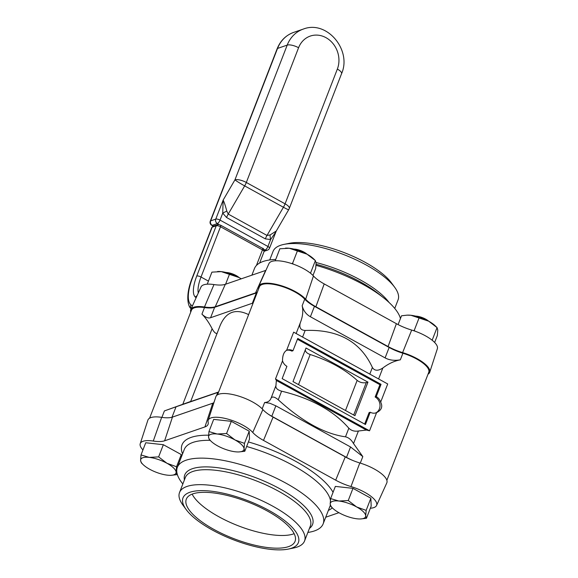 <?xml version="1.0" encoding="UTF-8"?>
<svg xmlns="http://www.w3.org/2000/svg" width="578" height="578" viewBox="0 0 578 578"><rect width="100%" height="100%" fill="white"/><g stroke="black" fill="none" stroke-linecap="round" stroke-linejoin="round"><path stroke-width="0.87" d="M257.174 292.605A25.562 8.605 21.2 0 1 256.35 292.938L214.64 307.294A25.562 8.605 21.2 0 1 204.482 307.568A25.562 8.605 -158.8 0 0 191.484 310.162L149.586 418.183M386.863 480.311L428.76 372.29A25.562 8.605 -158.8 0 0 402.895 353.237A25.562 8.605 21.2 0 1 389.146 347.457L314.454 306.318A25.562 8.605 21.2 0 1 304.714 299.158A25.562 8.605 -158.8 0 0 279.225 285.633A25.562 8.605 -158.8 0 0 259.428 286.782L217.53 394.803M217.075 333.405C215.645 333.73 213.99 332.162 212.112 328.701C208.817 322.358 205.421 317.51 201.932 314.157C205.298 317.308 208.188 318.492 210.594 317.727L253.15 302.98M171.962 417.251A25.562 8.605 -158.8 0 0 171.991 417.237L176.044 406.804L164.398 410.922L190.682 401.45M268.113 414.043A25.562 8.605 -158.8 0 0 271.812 416.261L346.497 457.408A25.562 8.605 -158.8 0 0 352.912 460.507M171.991 417.237L213.21 403.061M176.044 406.804L217.754 392.455L216.533 395.598M218.549 392.18L217.754 392.455M271.812 416.261L275.858 405.828L269.847 403.249L264.63 402.512C267.824 402.324 269.94 400.937 270.995 398.343L271.068 398.148M275.937 385.584L276.371 380.476A25.562 8.605 -158.8 0 0 275.489 378.987L282.526 360.845C282.49 355.564 283.849 352.053 286.616 350.297L293.653 332.155L387.708 383.965L380.671 402.107C382.925 406.623 381.559 410.142 376.581 412.656L369.544 430.798A25.562 8.605 -158.8 0 0 366.416 430.075L358.403 431.007C354.567 431.622 351.381 430.689 348.83 428.211C333.629 410.712 311.224 398.365 281.602 391.176C277.498 389.977 275.59 388.163 275.879 385.75M300.379 322.575L300.546 322.148C302.8 316.231 303.334 310.769 302.164 305.748C303.421 310.689 306.167 314.36 310.408 316.751L385.1 357.898C389.399 360.21 394.485 360.853 400.337 359.834C394.275 360.983 388.445 363.707 382.838 367.998C378.034 371.119 374.551 370.953 372.384 367.478C360.455 341.555 338.043 329.207 305.155 330.45C300.676 330.226 299.036 327.719 300.242 322.929M275.858 405.828L350.55 446.967L346.497 457.408M271.125 397.996C272.433 396.291 274.817 396.891 278.264 399.788C302.222 421.579 324.626 433.919 345.492 436.824C348.707 437.582 351.381 439.829 353.526 443.572L362.811 456.591L350.55 446.967M286.616 350.297A8.894 7.774 -109 0 1 287.056 350.124A8.894 7.774 -109 0 1 292.981 350.73L291.854 351.113A8.894 7.774 71 0 0 286.529 350.34M376.581 412.656A8.894 7.774 -109 0 1 376.141 412.822A8.894 7.774 -109 0 1 370.216 412.222L365.448 424.512L282.158 378.633L286.919 366.336A8.894 7.774 -109 0 1 282.526 360.845M370.216 412.222L369.096 412.605L364.653 424.071M375.57 412.995A8.894 7.774 71 0 0 380.021 405.272A8.894 7.774 71 0 0 375.151 396.999L376.271 396.609A8.894 7.774 -109 0 1 380.671 402.107M376.271 396.609L381.039 384.319L379.919 384.702L375.151 396.999M292.981 350.73L297.742 338.433L381.039 384.319M305.336 349.755C305.35 351.756 306.961 353.339 310.184 354.509C329.265 360.694 344.921 369.313 357.161 380.389C359.848 382.499 362.89 383.236 366.271 382.593L367.962 382.145L306.015 348.021L292.995 381.581L354.943 415.705L367.962 382.145M297.424 339.264L379.919 384.702M275.489 378.987L369.544 430.798M248.627 314.627C235.289 308.146 225.723 311.947 219.936 326.035L190.632 401.58L218.629 391.978M276.371 380.476L366.416 430.075M213.896 402.736A26.465 8.908 21.2 0 1 212.755 403.227L172.446 417.099A26.465 8.908 21.2 0 1 161.659 417.345A26.436 8.901 -158.8 0 0 147.889 420.141L140.223 443.702A25.064 8.439 21.2 0 1 153.278 441.05A27.838 9.378 -158.8 0 0 164.622 440.797L204.937 426.925A27.838 9.378 -158.8 0 0 208.102 424.238A27.838 9.378 -158.8 0 0 208.138 422.178A25.064 8.439 21.2 0 1 208.174 420.329A25.064 8.439 21.2 0 1 227.559 419.036A25.064 8.439 21.2 0 1 252.752 432.452A27.838 9.378 -158.8 0 0 263.503 440.407L335.688 480.174A27.838 9.378 -158.8 0 0 350.983 486.56A25.064 8.439 21.2 0 1 376.567 505.475A25.064 8.439 21.2 0 1 370.361 508.221M376.567 505.475L386.798 482.905A26.436 8.901 -158.8 0 0 359.805 462.956A26.465 8.908 21.2 0 1 345.268 456.88L273.083 417.114A26.465 8.908 21.2 0 1 262.867 409.556A26.436 8.901 -158.8 0 0 236.286 395.403A26.436 8.901 -158.8 0 0 215.832 396.768L208.174 420.329M142.954 449.922A25.064 8.439 21.2 0 1 140.223 443.702M338.91 512.686L325.717 517.231M288.212 549.1L293.53 548.031A67.041 22.578 -158.8 0 0 304.541 541.008A67.041 22.578 -158.8 0 0 272.773 506.191A67.041 22.578 -158.8 0 0 179.527 492.521A67.041 22.578 -158.8 0 0 182.93 505.129L186.138 509.507A61.875 20.837 21.2 0 1 202.842 490.621A61.875 20.837 21.2 0 1 269.052 510.49A61.875 20.837 21.2 0 1 288.212 549.1A61.875 20.837 21.2 0 1 233.151 539.679A61.875 20.837 21.2 0 1 186.138 509.507M267.419 511.053A58.32 19.638 21.2 0 1 295.055 541.34A58.32 19.638 21.2 0 1 233.584 538.559A58.32 19.638 21.2 0 1 186.311 499.161A58.32 19.638 21.2 0 1 267.419 511.053M307.864 532.446A78.182 26.328 -158.8 0 0 323.153 523.849A78.182 26.328 -158.8 0 0 286.096 483.244A78.182 26.328 -158.8 0 0 177.359 467.299A78.182 26.328 -158.8 0 0 182.85 483.959M294.151 533.689A58.32 19.638 21.2 0 1 238.504 525.879A58.32 19.638 21.2 0 1 192.134 494.125M258.669 288.754A26.465 8.908 -158.8 0 0 258.597 288.379A26.436 8.901 21.2 0 1 258.756 286.117A26.436 8.901 21.2 0 1 279.542 285.185A26.436 8.901 21.2 0 1 305.661 299.216A26.465 8.908 -158.8 0 0 315.877 306.774L388.069 346.54A26.465 8.908 -158.8 0 0 402.606 352.616A26.436 8.901 21.2 0 1 429.714 372.254A26.436 8.901 21.2 0 1 428.016 374.219M190.74 312.084A26.436 8.901 21.2 0 1 190.805 309.49A26.436 8.901 21.2 0 1 204.46 307.005A26.465 8.908 -158.8 0 0 215.24 306.759L255.555 292.894A26.465 8.908 -158.8 0 0 257.448 291.89M265.902 270.345A27.838 9.378 21.2 0 1 265.634 270.439L225.319 284.311A27.838 9.378 21.2 0 1 213.976 284.571A25.064 8.439 -158.8 0 0 201.036 286.926L190.805 309.49M429.714 372.254L437.373 348.693A25.064 8.439 -158.8 0 0 411.68 330.074A27.838 9.378 21.2 0 1 396.385 323.687L324.2 283.921A27.838 9.378 21.2 0 1 313.449 275.966A25.064 8.439 -158.8 0 0 288.689 262.672A25.064 8.439 -158.8 0 0 268.987 263.546L258.756 286.117M269.738 259.948L273.062 251.387A67.041 22.578 21.2 0 1 284.073 244.371A67.041 22.578 21.2 0 1 343.729 254.58A67.041 22.578 21.2 0 1 394.673 287.266A67.041 22.578 21.2 0 1 398.069 299.874L394.752 308.435M394.673 287.266L391.465 282.888A61.875 20.837 -158.8 0 0 344.452 252.723A61.875 20.837 -158.8 0 0 289.39 243.302L284.073 244.371M251.885 275.171L254.45 268.553A78.182 26.328 21.2 0 1 275.72 259.435M316.036 265.331A78.182 26.328 21.2 0 1 383.886 298.046A78.182 26.328 21.2 0 1 400.446 318.572M207.242 284.174L211.909 272.137L221.295 271.631L239.061 277.541A9.443 3.179 -158.8 0 0 226.005 272.484M181.261 454.575L176.536 466.749L167.006 463.296L158.625 456.887L163.35 444.706L181.261 454.575L181.347 457.017M170.944 475.311L176.832 474.661L177.157 473.823M141.307 462.841L140.584 460.37A18.893 6.365 21.2 0 1 149.247 457.386L141.01 454.929L140.584 460.37A18.893 6.365 21.2 0 0 143.091 464.589L141.314 462.848M141.01 454.929L145.735 442.755L163.35 444.706M158.625 456.887L149.247 457.386A18.893 6.365 21.2 0 1 167.006 463.296A18.893 6.365 21.2 0 1 176.109 472.19L176.536 466.749M176.832 474.661L176.109 472.19A18.893 6.365 21.2 0 1 170.748 475.318A18.893 6.365 21.2 0 1 167.447 475.167A18.893 6.365 21.2 0 1 149.688 469.257A18.893 6.365 21.2 0 1 143.091 464.589M398.105 324.605L401.529 315.783L407.158 315.147L410.907 315.277L428.674 321.187A9.443 3.179 -158.8 0 0 415.625 316.13M371.17 506.133L366.445 518.307L365.722 515.836L366.156 510.396L370.874 498.214L371.17 506.133M330.919 506.487L332.711 508.235A18.893 6.365 21.2 0 1 330.197 504.016L330.919 506.487M330.63 498.576L330.197 504.016A18.893 6.365 21.2 0 1 338.86 501.032L330.63 498.576L335.348 486.401L352.97 488.352L370.874 498.214M348.245 500.534L338.86 501.032A18.893 6.365 21.2 0 1 356.626 506.942L348.245 500.534L352.97 488.352M366.156 510.396L356.626 506.942A18.893 6.365 21.2 0 1 365.722 515.836A18.893 6.365 21.2 0 1 360.361 518.965A18.893 6.365 21.2 0 1 357.067 518.813A18.893 6.365 21.2 0 1 339.3 512.903A18.893 6.365 21.2 0 1 332.711 508.235M360.556 518.957L366.445 518.307M275.193 260.801L279.86 248.764L289.238 248.258L307.005 254.168A9.443 3.179 -158.8 0 0 293.956 249.104M249.205 431.195L244.487 443.377L234.957 439.923L226.576 433.507L231.301 421.333L249.205 431.195L249.501 439.107L244.776 451.288L244.053 448.81L244.487 443.377M238.887 451.931L244.776 451.288M209.25 439.468L211.042 441.216A18.893 6.365 21.2 0 1 208.528 436.99L209.25 439.468M208.961 431.556L208.528 436.99A18.893 6.365 21.2 0 1 217.191 434.013L208.961 431.556L213.679 419.375L231.301 421.333M226.576 433.507L217.191 434.013A18.893 6.365 21.2 0 1 234.957 439.923A18.893 6.365 21.2 0 1 244.053 448.81A18.893 6.365 21.2 0 1 238.692 451.938A18.893 6.365 21.2 0 1 235.391 451.794A18.893 6.365 21.2 0 1 217.631 445.884A18.893 6.365 21.2 0 1 211.042 441.216M241.243 278.834A18.893 6.365 -158.8 0 0 239.061 277.541L241.207 278.842M229.531 274.095L225.601 284.21M239.061 277.541A18.893 6.365 -158.8 0 0 221.295 271.631A18.893 6.365 -158.8 0 0 217.993 271.487A18.893 6.365 -158.8 0 0 217.798 271.494M312.98 275.453L315.675 268.495L316.108 263.055L315.386 260.584L310.487 273.206M307.005 254.168L315.386 260.584L313.594 258.836A18.893 6.365 -158.8 0 0 307.005 254.168A18.893 6.365 -158.8 0 0 289.238 248.258A18.893 6.365 -158.8 0 0 285.944 248.106A18.893 6.365 -158.8 0 0 285.742 248.114M297.475 250.715L292.569 263.366L291.55 263.539M293.414 264.175L292.569 263.366M434.649 342.479L437.344 335.515L437.777 330.081L437.055 327.603L432.156 340.232M428.674 321.187L437.055 327.603L435.263 325.855A18.893 6.365 -158.8 0 0 428.674 321.187A18.893 6.365 -158.8 0 0 410.907 315.277A18.893 6.365 -158.8 0 0 407.613 315.133A18.893 6.365 -158.8 0 0 407.411 315.14M419.144 317.741L414.238 330.385L413.219 330.558M415.083 331.194L414.238 330.385M213.246 226.085L211.794 227.479A3.331 1.12 21.2 0 1 212.169 227.176A2.225 1.944 -109 0 1 213.253 226.085L218.513 224.531L220.565 225.16A2.225 0.773 118.8 0 1 220.507 226.757L262.477 249.869A3.331 1.12 21.2 0 1 264.052 251.603C263.886 249.212 263.373 248.099 262.528 248.28A2.225 0.773 118.8 0 1 262.477 249.869L256.422 265.475M217.682 224.676L217.985 223.896M264.103 250.028L264.298 249.515L263.604 249.125M226.793 211.078A8.894 0.607 -26.1 0 0 222.732 213.152L226.576 217.516L265.338 238.873A8.894 3.1 118.8 0 1 267 235.441L228.238 214.084L226.793 211.078C225.391 205.71 224.177 202.047 223.144 200.096L222.732 213.152L220.037 220.102A3.331 1.12 21.2 0 0 215.767 219.12A3.331 2.919 71 0 0 217.371 223.556A3.331 1.163 -61.2 0 0 220.037 220.102L267.925 246.481A3.331 1.12 21.2 0 1 269.507 248.215L276.277 230.998M265.338 238.873L270.62 239.53A8.894 4.284 78 0 1 270.121 234.95L267 235.441L283.422 207.249A8.894 3.1 -61.2 0 0 285.084 203.824L246.322 182.467A8.894 3.1 118.8 0 1 244.66 185.899A8.894 0.571 -149.8 0 1 234.943 179.852L223.144 200.096L215.767 219.12L210.638 220.883L277.527 48.436L287.208 45.106L234.943 179.852A8.894 2.991 -158.8 0 1 246.322 182.467L298.58 47.728A23.611 20.649 -109 0 1 326.006 37.678A23.611 20.649 -109 0 1 337.35 69.078L285.084 203.824A8.894 2.991 -158.8 0 1 289.296 208.441L341.562 73.695A8.894 2.991 -158.8 0 0 337.35 69.078M264.146 251.307L267.477 250.158A3.331 2.919 71 0 1 265.259 249.934A3.331 1.163 118.8 0 0 267.925 246.481L270.62 239.53L275.764 232.074M226.576 217.516A8.894 3.1 -61.2 0 1 228.238 214.084L244.66 185.899L283.422 207.249A8.894 0.571 -149.8 0 0 288.689 209.698L276.277 231.005L270.121 234.95M218.094 224.062L219.105 224.618M256.35 292.938L252.304 303.378M210.594 317.727L214.64 307.294M204.482 307.568L201.932 314.157M164.398 410.922L161.891 417.381M212.112 328.701L182.8 404.275M214.568 400.662L213.73 402.823M264.63 402.512L262.181 408.827M304.714 299.158L302.164 305.748M360.289 463.101L362.811 456.591M400.337 359.834L402.895 353.237M378.597 378.944L382.838 367.998M353.526 443.572L358.403 431.007M389.146 347.457L385.1 357.898M310.408 316.751L314.454 306.318M353.7 415.018L366.271 382.593M357.161 380.389L345.485 410.496M298.508 384.616L310.184 354.509M372.384 367.478L369.812 374.111M302.583 337.075L305.155 330.45M348.83 428.211L345.492 436.824M278.264 399.788L281.602 391.176M172.446 417.099L164.622 440.797M161.659 417.345L153.278 441.05M179.527 492.521L185.328 477.565A67.041 22.578 21.2 0 1 278.574 491.235A67.041 22.578 21.2 0 1 310.343 526.052L304.541 541.008M309.425 528.422A68.544 23.084 -158.8 0 0 280.077 488.894A68.544 23.084 -158.8 0 0 213.846 467.277A68.544 23.084 -158.8 0 0 184.411 479.935M177.359 467.299L184.274 449.489A78.182 26.328 21.2 0 1 210.139 440.335M246.64 446.483A78.182 26.328 21.2 0 1 293.01 465.427A78.182 26.328 21.2 0 1 330.421 500.194M330.327 505.223A78.182 26.328 21.2 0 1 330.06 506.032L323.153 523.849M328.347 510.439A81.96 27.607 -158.8 0 0 332.285 507.824M333.058 492.312A81.96 27.607 -158.8 0 0 248.403 441.939M208.564 435.198A81.96 27.607 -158.8 0 0 182.561 453.889M212.755 403.227L204.937 426.925M262.867 409.556L252.752 432.452M273.083 417.114L263.503 440.407M345.268 456.88L335.688 480.174M359.805 462.956L350.983 486.56M255.555 292.894L265.634 270.439M305.661 299.216L313.449 275.966M315.877 306.774L324.2 283.921M388.069 346.54L396.385 323.687M402.606 352.616L411.68 330.074M389.023 302.439A67.041 22.578 -158.8 0 0 316.072 262.52M316.101 264.291A68.544 23.084 21.2 0 1 378.518 293.761L383.886 298.046M215.24 306.759L225.319 284.311M204.46 307.005L213.976 284.571M217.328 224.683A2.225 1.944 71 0 0 216.244 225.774A3.331 1.12 21.2 0 1 218.563 225.955A3.331 1.12 21.2 0 1 220.507 226.757L201.014 277.021A3.331 1.12 21.2 0 0 196.744 276.038A30.005 10.462 -61.2 0 0 195.429 297.179A3.331 3.114 -50 0 1 197.047 295.726M192.373 306.029L190.964 304.844A38.899 13.569 118.8 0 1 192.669 277.44L212.169 227.176L216.244 225.774L196.744 276.038M190.964 304.844A3.331 3.114 130 0 0 191.224 308.573M192.669 277.44A3.331 1.12 -158.8 0 0 192.301 277.736C184.324 297.41 188.847 308.305 191.556 308.905M198.297 292.974A26.675 9.299 118.8 0 1 201.014 277.021L208.434 281.103M195.429 297.179L196.123 297.764M210.269 221.186A3.331 3.331 0 0 0 211.765 225.312A3.331 1.163 -61.2 0 0 212.242 225.319A3.331 2.919 -109 0 1 210.638 220.883A3.331 1.12 21.2 0 0 210.269 221.186L277.158 48.74C280.417 40.677 285.908 35.236 293.638 32.404L303.313 29.073A32.505 28.43 71 0 0 287.208 45.106A8.894 2.991 21.2 0 1 298.58 47.728M213.029 225.752L212.242 225.319L217.371 223.556M277.158 48.74A3.331 1.12 -158.8 0 1 277.527 48.436A32.505 28.43 -109 0 1 293.638 32.404M265.259 249.934L264.175 250.31M270.995 398.343L276.017 385.382M296.138 333.52L300.546 322.148M170.748 475.318L171.204 475.304M360.361 518.965L360.817 518.95M238.692 451.938L239.148 451.924M217.993 271.487L217.538 271.501M285.944 248.106L285.489 248.121M407.613 315.133L407.158 315.147M262.528 248.28L220.565 225.16M264.052 251.603L259.623 263.033M211.794 227.479L192.301 277.736M267.477 250.158A3.331 3.331 0 0 0 269.507 248.215M288.689 209.698A8.894 8.894 0 0 0 289.296 208.441M341.562 73.695C352.06 50.199 326.967 19.782 303.313 29.073M211.765 225.312L212.95 225.962"/></g></svg>
